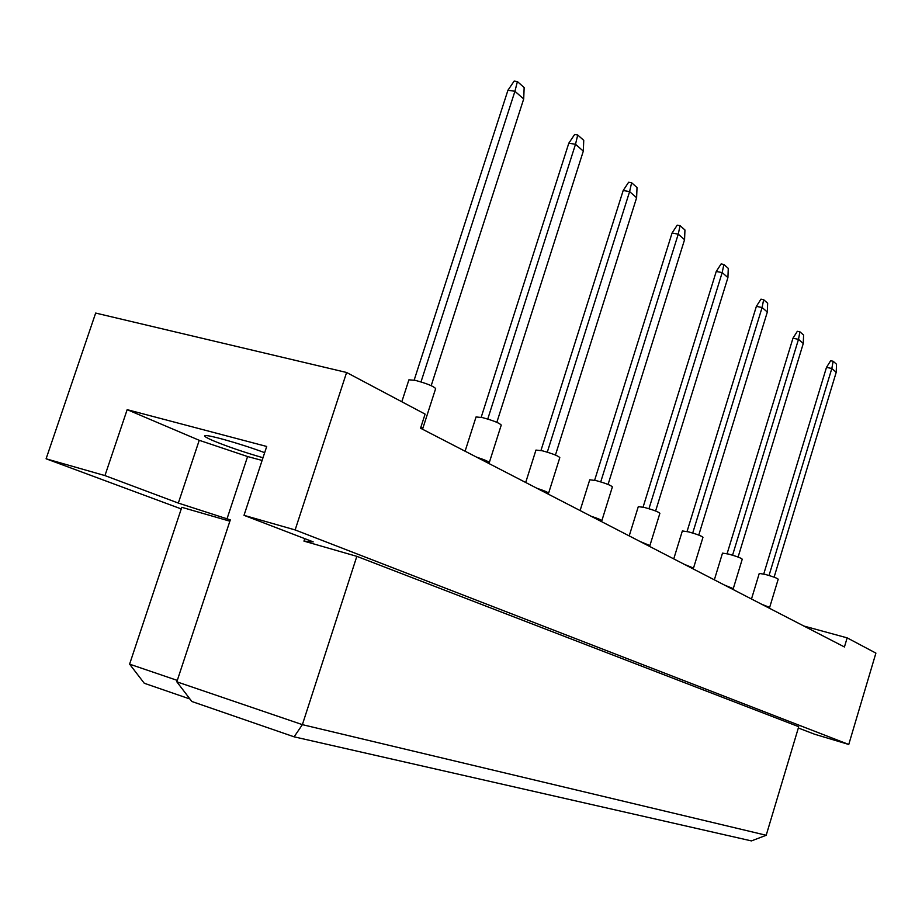 <?xml version="1.0" encoding="UTF-8"?>
<svg xmlns="http://www.w3.org/2000/svg" width="922" height="922" viewBox="0 0 922 922"><rect width="100%" height="100%" fill="white"/><g stroke="black" fill="none" stroke-linecap="round" stroke-linejoin="round"><path stroke-width="1.38" d="M264.672 452.667C239.893 443.413 204.523 433.536 204.788 435.899C204.58 436.59 207.3 438.157 212.936 440.589C226.939 446.398 243.627 452.114 262.989 457.75M798.337 728L814.61 734.235L848.759 744.469L875.9 653.11L847.157 637.863L844.437 646.967L420.547 428.223L425.1 414.105L346.603 372.488L95.669 313.065L46.1 458.787L181.242 508.932M244.007 515.329L266.712 446.467L127.167 409.656L104.947 475.591L178.326 503.078L230.304 519.881L176.828 681.819L302.381 724.646L766.194 835.263L798.729 726.697L356.837 556.346L303.949 541.11L313.192 541.871L244.007 515.329L295.132 529.931L848.759 744.469M346.603 372.488L295.132 529.931M104.947 475.591L46.1 458.787M847.157 637.863L803.892 626.038M177.301 680.401L129.599 664.151L181.784 507.307L229.878 521.195M356.837 556.346L302.381 724.646L294.118 736.828L191.868 701.504L176.828 681.819M304.756 538.632L303.949 541.11M127.167 409.656L199.233 440.301L247.592 456.54L262.102 460.435M247.592 456.54L226.985 518.925M766.194 835.263L751.453 840.91L294.118 736.828M189.967 699.014L144.27 683.26L129.599 664.151M199.233 440.301L178.326 503.078M751.488 599L759.255 573.426L765.283 574.418C772.843 576.55 777.154 578.14 778.203 579.2L769.651 607.437L767.507 607.264M763.739 574.026L826.481 367.382L831.828 368.489L833.142 361.251L836.519 364.236L836.208 372.315L774.111 577.172M769.04 575.478L831.828 368.489L836.208 372.315M826.481 367.382L830.653 360.744L833.142 361.251M761.491 604.164L769.651 607.437M714.343 579.834L722.502 553.131L728.622 554.087C736.586 556.323 741.127 558.017 742.245 559.193L733.267 588.639L731.146 588.501M727.089 553.707L792.966 338.224L798.498 339.331L799.916 331.816L803.592 335.078L803.269 343.503L738.096 557.061M732.564 555.205L798.498 339.331L803.269 343.503M792.966 338.224L797.334 331.309L799.916 331.816M724.588 585.113L733.267 588.639M673.752 558.882L682.349 530.957L688.55 531.867C696.951 534.218 701.757 536.028 702.967 537.319L693.505 568.102L691.419 567.998M687.04 531.498L756.363 306.381L762.102 307.499L763.647 299.685L767.657 303.246L767.311 312.062L698.761 535.094M692.71 533.043L762.102 307.499L767.311 312.062M756.363 306.381L760.973 299.166L763.647 299.685M684.239 564.299L693.505 568.102M629.207 535.889L638.301 506.627L644.559 507.48C653.456 509.947 658.562 511.906 659.875 513.335L649.895 545.582L647.843 545.513M643.083 507.123L716.244 271.471L722.191 272.589L723.874 264.464L728.276 268.371L727.919 277.603L655.611 510.995M648.961 508.714L722.191 272.589L727.919 277.603M716.244 271.471L721.096 263.946L723.874 264.464M639.949 541.445L649.895 545.582M580.099 510.558L589.746 479.797L596.073 480.593C605.512 483.209 610.952 485.306 612.381 486.908L601.824 520.746L599.83 520.734M594.632 480.247L672.069 233.036L678.246 234.153L680.079 225.671L684.942 229.981L684.562 239.674L608.071 484.442M600.729 481.895L678.246 234.153L684.562 239.674M672.069 233.036L677.197 225.164L680.079 225.671M591.106 516.239C597.871 518.441 601.444 519.939 601.824 520.746M525.701 482.483L535.959 450.074L542.332 450.789C552.405 453.566 558.225 455.848 559.804 457.646L548.578 493.258L546.654 493.305M540.96 450.478L623.191 190.508L629.611 191.615L631.628 182.752L637.021 187.535L636.618 197.746L555.436 455.053M547.288 452.172L629.611 191.615L636.618 197.746M623.191 190.508L628.631 182.245L631.628 182.752M536.973 488.303C544.28 490.688 548.152 492.336 548.578 493.258M465.091 451.204L476.052 416.951L482.448 417.597C493.235 420.547 499.493 423.037 501.245 425.077L489.271 462.648L487.45 462.752M481.18 417.297L568.805 143.198L575.501 144.281L577.725 135.015L583.741 140.34L583.315 151.116L496.843 422.322M487.75 419.049L575.501 144.281L583.315 151.116M568.805 143.198L574.613 134.508L577.725 135.015M476.628 457.162C484.58 459.767 488.787 461.599 489.271 462.648M401.808 401.762L408.907 379.829L415.315 380.36C426.909 383.517 433.686 386.272 435.645 388.6L422.829 428.361L421.123 428.523M414.162 380.106L507.941 90.241L514.925 91.29L517.403 81.574L524.157 87.555L523.696 98.965L431.196 385.661M420.997 381.915L514.925 91.29L523.696 98.965M507.941 90.241L514.153 81.09L517.403 81.574M420.974 426.874L422.829 428.361"/></g></svg>
